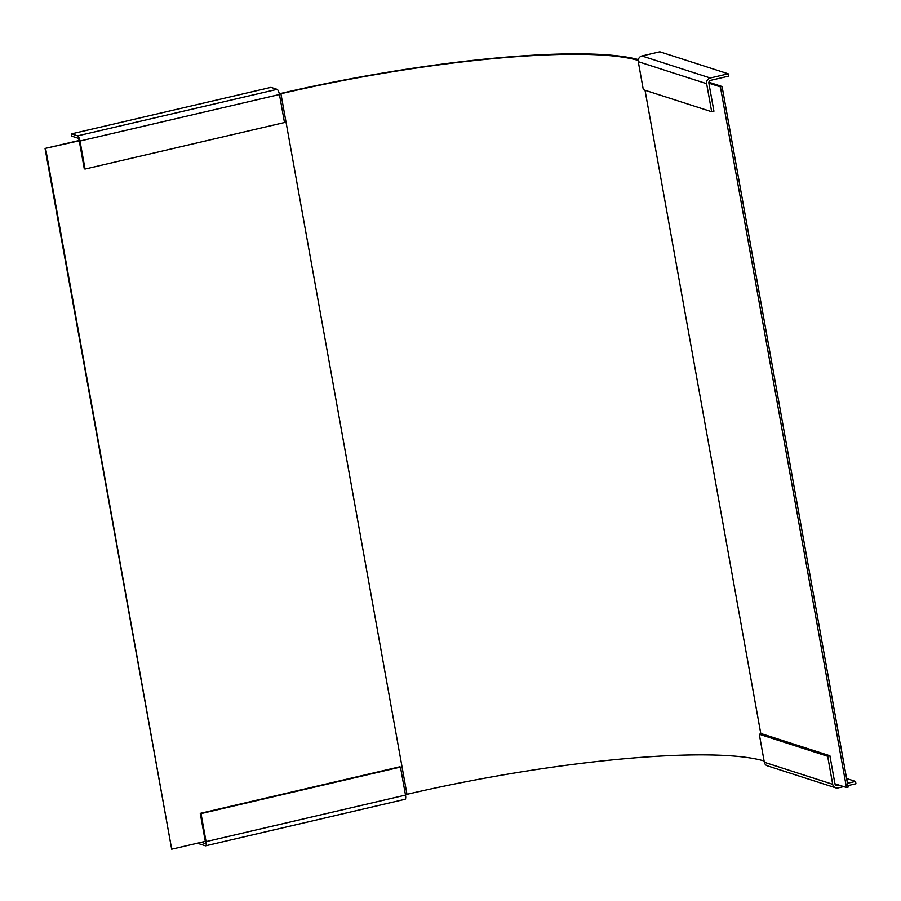 <?xml version="1.0" encoding="UTF-8"?>
<svg xmlns="http://www.w3.org/2000/svg" width="901" height="901" viewBox="0 0 901 901"><rect width="100%" height="100%" fill="white"/><g stroke="black" fill="none" stroke-linecap="round" stroke-linejoin="round"><path stroke-width="1.35" d="M45.624 148.62L171.686 849.215L45.05 148.44L79.243 140.781L84.277 168.802L85.054 169.05L80.009 141.029A4.809 1.408 -103.1 0 0 77.632 135.86L71.483 133.877L71.911 136.22L78.049 138.202A2.41 0.698 76.9 0 1 79.243 140.781M279.366 94.098L280.921 93.738A286.901 47.393 169.8 0 1 638.212 60.435M764.104 760.985A286.901 47.393 -10.2 0 0 406.982 794.333L405.427 794.693M205.18 843.404L204.944 843.46A2.41 0.698 76.9 0 0 205.079 843.471A2.41 0.698 76.9 0 0 205.293 841.376L171.686 849.215M839.327 785.188L837.603 785.593A2.41 2.264 -72.1 0 1 834.945 783.78L846.467 787.497L848.145 787.102L722.084 86.507L708.896 82.25M706.643 83.703L711.689 111.735L643.314 89.706L638.28 61.685L706.643 83.703A4.809 4.528 107.9 0 1 710.281 77.993L728.211 73.803L728.627 76.146L710.709 80.324A2.41 2.264 -72.1 0 0 708.884 83.185L720.406 86.89L846.467 787.497M45.05 148.44L79.175 140.477M279.299 93.794L280.346 93.546A288.703 47.685 -10.2 0 1 638.347 59.601M720.406 86.89L722.084 86.507M404.808 799.277A4.809 1.408 76.9 0 0 405.056 799.288A4.809 1.408 76.9 0 0 405.506 795.099L400.461 767.078L399.695 766.83L200.259 813.355L205.293 841.376M199.042 842.829L199.222 843.82L205.372 845.802A4.809 1.408 -103.1 0 0 205.619 845.814A4.809 1.408 -103.1 0 0 206.07 841.624L201.024 813.603L400.461 767.078M204.944 843.46L201.34 842.3M201.024 813.603L200.259 813.355M71.483 133.877L270.919 87.363L277.069 89.334A4.809 1.408 76.9 0 1 279.445 94.504L284.491 122.525L85.054 169.05M843.708 786.607L838.02 787.924A4.809 4.528 107.9 0 1 832.704 784.298L827.659 756.277L829.9 755.759L834.945 783.78M847.458 783.296L855.533 781.415L855.95 783.746L847.875 785.627M835.711 787.834L767.337 765.816A4.809 4.528 -72.1 0 1 764.33 762.28L759.295 734.247L827.659 756.277M846.602 778.532L855.533 781.415M759.295 734.247L761.536 733.729L829.9 755.759M638.28 61.685A4.809 4.528 -72.1 0 1 641.917 55.963L659.847 51.785L728.211 73.803M708.884 83.185L713.93 111.206L711.689 111.735M280.921 93.738L406.982 794.333M760.838 733.887L645.026 90.258M405.506 795.099L206.07 841.624M80.009 141.029L279.445 94.504M277.069 89.334L77.632 135.86M832.704 784.298L764.33 762.28M837.603 785.593L835.475 784.906M710.281 77.993L641.917 55.963M405.056 799.288L205.619 845.814"/></g></svg>
